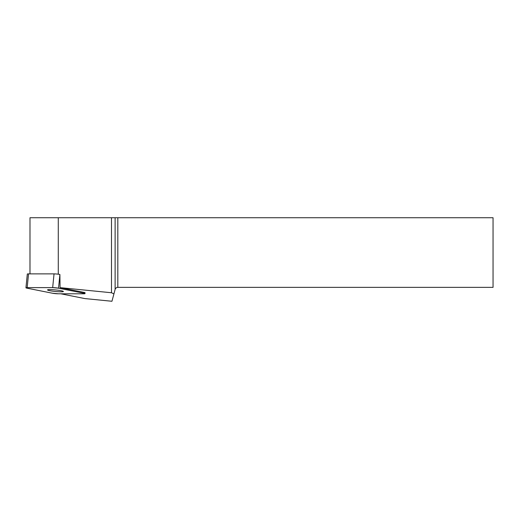 <?xml version="1.0" encoding="UTF-8"?>
<svg xmlns="http://www.w3.org/2000/svg" width="519" height="519" viewBox="0 0 519 519"><rect width="100%" height="100%" fill="white"/><g stroke="black" fill="none" stroke-linecap="round" stroke-linejoin="round"><path stroke-width="0.78" d="M25.95 287.786A4.158 0.409 -174.3 0 0 27.15 288.201L52.393 293.216A4.158 0.409 -174.3 0 0 58.251 293.793L83.747 293.793A4.158 0.409 -174.3 0 0 84.973 293.624A4.158 0.409 -174.3 0 0 83.773 293.216L58.53 288.201A4.158 0.409 -174.3 0 0 52.672 287.617L27.176 287.617A4.158 0.409 -174.3 0 0 25.95 287.786L27.312 274.051A4.158 0.409 5.7 0 1 28.539 273.883L54.041 273.883A4.158 0.409 5.7 0 1 59.893 274.467L60.068 287.636L111.494 292.748L113.927 293.89L111.948 301.267L84.811 298.568L60.788 293.793M47.534 289.92A7.967 0.785 -174.3 0 0 55.403 291.49A7.967 0.785 -174.3 0 0 63.389 291.496A7.967 0.785 -174.3 0 0 55.539 289.926A7.967 0.785 -174.3 0 0 47.534 289.92L47.534 289.92M83.773 293.216L83.864 292.366L60.068 287.636M83.864 292.366A4.158 0.409 5.7 0 1 85.058 292.774A4.158 0.409 5.7 0 1 83.831 292.943L83.89 292.372M58.277 274.207L58.277 217.733L29.992 217.733L29.992 273.883M111.494 292.748L111.494 217.733L58.277 217.733M111.494 217.733L493.05 217.733L493.05 287.357L117.819 287.357C116.457 287.442 115.555 288.136 115.121 289.427L113.927 293.89M29.992 217.733L29.979 273.883M52.393 293.216L58.258 293.793L83.741 293.793C85.343 293.76 85.35 293.566 83.773 293.216L58.537 288.201L52.666 287.617L27.183 287.617C25.587 287.656 25.574 287.85 27.157 288.201L52.393 293.216M59.893 274.467L58.53 288.201M28.539 273.883L27.176 287.617M52.672 287.617L54.041 273.883M115.121 289.427L115.121 217.733M117.819 217.733L117.819 287.357M85.058 292.774L84.973 293.624"/></g></svg>
